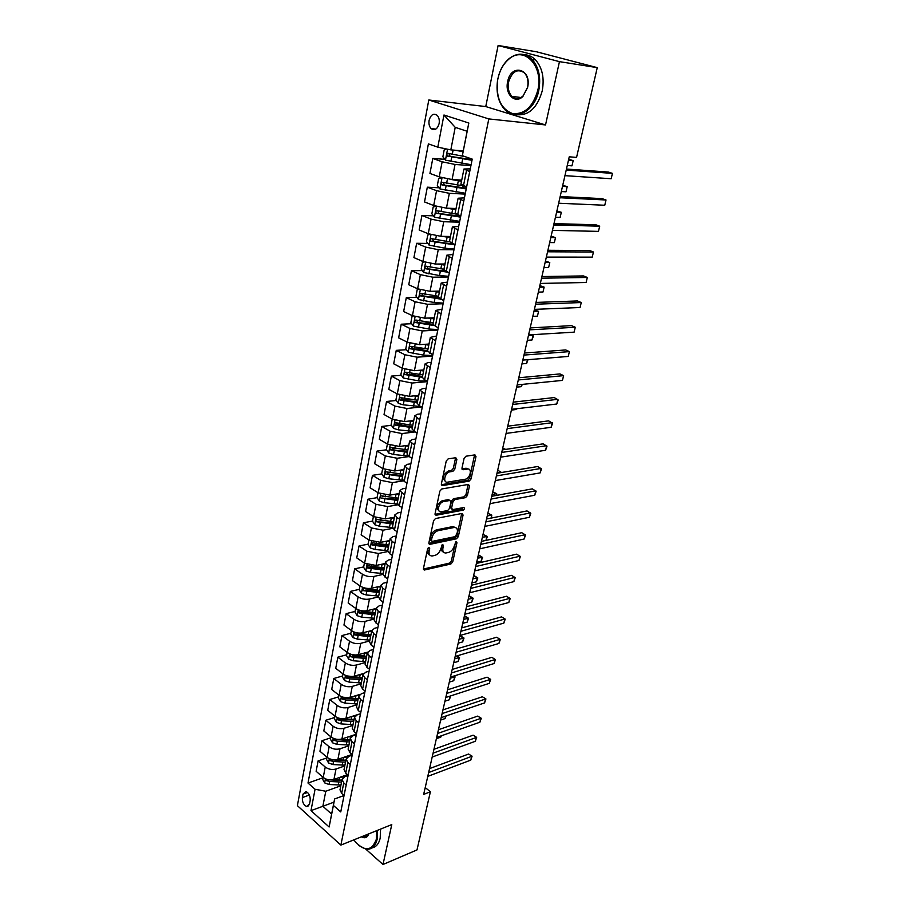 <?xml version="1.0" encoding="UTF-8"?>
<svg xmlns="http://www.w3.org/2000/svg" width="910" height="910" viewBox="0 0 910 910"><rect width="100%" height="100%" fill="white"/><g stroke="black" fill="none" stroke-linecap="round" stroke-linejoin="round"><path stroke-width="1.36" d="M428.917 547.445L427.586 548.957L423.446 568.5L424.356 570.024L450.894 564.007L452.725 561.891L456.957 542.724L456.228 541.666L454.397 545.647C453.351 549.219 451.383 551.494 448.493 552.45L445.786 553.007C443.386 552.927 442.431 551.289 442.92 548.104L443.466 545.591L442.715 544.521L440.861 548.548C439.814 552.154 437.824 554.44 434.878 555.418L432.102 555.987C429.656 555.908 428.678 554.258 429.145 551.05L429.691 548.514L428.917 547.445M429.122 120.302C428.587 123.851 429.27 126.626 431.169 128.629C434.764 130.858 437.414 129.186 439.12 123.601C439.666 120.075 438.995 117.299 437.118 115.274C433.478 113.011 430.817 114.683 429.122 120.302M456.865 459.436L455.785 457.719L448.152 458.856L446.23 461.04L441.373 483.938L442.442 485.61L469.162 481.128L471.027 479.001L475.987 456.57L474.952 454.863L465.988 456.206L464.089 458.356L461.984 468.07L463.019 469.753L467.49 469.048C472.563 468.081 470.186 478.649 465.26 479.229L447.595 482.163C442.453 483.119 444.819 472.404 449.893 471.835L452.861 471.369L454.772 469.207L456.865 459.436L455.444 457.775M462.03 469.196L463.042 469.753L462.03 469.185M545.534 124.943L559.445 61.641L597.256 67.636L536.24 51.722L498.111 45.5L485.758 106.561L428.792 99.998L488.818 118.926L545.534 124.943L485.758 106.561M365.831 849.155L382.996 864.5L391.778 824.585L340.863 845.094L488.818 118.926M382.996 864.5L416.996 849.929L430.396 791.768L425.22 787.571M597.256 67.636L576.565 157.407L569.25 156.804L423.662 794.396L430.396 791.768M435.48 518.541L433.581 520.713L428.894 542.792L429.85 544.362L456.456 538.8L458.299 536.673L463.076 515.037L462.132 513.445L435.48 518.541M435.082 513.627L439.849 491.15L441.771 488.966L468.479 484.416L469.469 486.065L467.376 495.529L465.522 497.656L454.852 499.579L452.964 501.717L451.61 508.019L452.588 509.623L463.816 507.53C464.862 508.212 464.646 509.077 463.19 510.135L436.186 515.242L435.082 513.627M309.525 803.974L310.185 800.504C310.401 796.068 308.99 793.076 305.942 791.529L303.019 794.1L302.37 797.558C302.154 802.006 303.587 804.997 306.647 806.533L309.525 803.974M428.792 99.998L297.388 805.657L340.863 845.094M333.981 802.154L322.868 806.283L331.615 814.075L334.618 798.969L333.401 805.441L340.75 811.925L472.233 159.113L462.348 155.69L467.114 131.256L455.216 127.343L450.814 149.888L463.224 150.889M333.401 805.441L329.124 826.985L310.981 810.628L315.065 789.266L325.791 791.245L340.806 785.808M322.959 777.766L308.001 783.044L315.065 789.266M308.001 783.044L428.394 143.905L437.812 147.17L443.955 115.001L468.832 123.021L462.348 155.69M559.445 61.641L498.111 45.5M325.791 791.245L322.868 806.283L310.981 810.628M444.853 159.33L432.796 158.442L442.146 161.787L455.034 164.471L470.925 165.575M432.796 158.442L429.941 173.446L439.234 176.87L452.077 179.543L461.734 180.1M439.064 187.79L427.325 187.187L436.561 190.679L449.358 193.329L465.181 194.092M427.325 187.187L424.515 201.94L433.695 205.524L446.435 208.162L456.058 208.515M433.376 215.818L421.933 215.465L431.078 219.117L443.762 221.733L459.527 222.154M421.933 215.465L419.169 229.991L428.246 233.722L440.895 236.327L450.473 236.475M427.802 243.414L416.643 243.288L425.664 247.099L438.256 249.693L453.965 249.784M416.643 243.288L413.913 257.598L422.888 261.477L435.435 264.048L444.979 264.002M422.331 270.589L411.422 270.691L420.352 274.649L432.841 277.197L448.493 276.981M411.422 270.691L408.749 284.762L417.61 288.8L430.055 291.337L439.575 291.098M416.951 297.354L406.292 297.661L415.108 301.756L427.507 304.281L443.102 303.747M406.292 297.661L403.653 311.516L412.423 315.69L424.765 318.193L434.241 317.772M411.673 323.721L401.23 324.21L409.955 328.453L422.263 330.933L437.79 330.114M401.23 324.21L398.637 337.86L407.305 342.171L419.567 344.64L428.997 344.048M406.474 349.69L396.26 350.361L404.882 354.729L417.087 357.186L432.557 356.072M396.26 350.361L393.7 363.807L402.265 368.243L414.437 370.677L423.832 369.915M401.378 375.273L391.357 376.114L399.877 380.608L412.002 383.042L427.404 381.643M391.357 376.114L388.832 389.355L397.306 393.916L409.386 396.328L418.748 395.395M396.362 400.48L386.522 401.481L394.951 406.099L406.986 408.499L421.478 406.929M386.522 401.481L384.043 414.516L392.426 419.203L404.415 421.58L413.743 420.488M391.425 425.311L381.768 426.46L390.106 431.203L402.049 433.57L415.176 431.92M381.768 426.46L379.322 439.302L387.614 444.114L399.513 446.457L408.806 445.206M386.568 449.79L377.081 451.076L385.328 455.933L397.192 458.265L409.113 456.558M377.081 451.076L374.681 463.725L382.871 468.65L394.69 470.971L403.938 469.56M381.79 473.905L372.463 475.327L380.619 480.298L392.392 482.607L403.346 480.855M372.463 475.327L370.097 487.794L378.207 492.822L389.935 495.12L399.149 493.561M377.093 497.668L367.924 499.215L375.989 504.299L387.671 506.574L397.897 504.777M367.924 499.215L365.581 511.511L373.601 516.641L385.248 518.905L394.428 517.21M372.52 521.089L363.431 522.772L371.416 527.948L383.019 530.2L392.71 528.335M363.431 522.772L361.134 534.875L369.073 540.119L380.63 542.349L389.776 540.517M368.072 544.169L359.018 545.977L366.912 551.255L378.435 553.485L387.762 551.551M359.018 545.977L356.743 557.91L364.603 563.245L376.08 565.463L385.192 563.495M363.682 566.907L354.661 568.852L362.476 574.233C366.025 576.326 369.835 577.054 373.919 576.439L383.03 574.392M354.661 568.852L352.42 580.625L360.201 586.051C363.716 588.156 367.515 588.884 371.599 588.235L380.664 586.142M359.348 589.339L350.373 591.409L358.108 596.88C361.611 599.008 365.399 599.724 369.46 599.053L378.514 596.892M350.373 591.409L348.166 603L355.855 608.528C359.348 610.667 363.113 611.384 367.174 610.69L376.205 608.46M355.082 611.452L346.141 613.636L353.797 619.209C357.266 621.359 361.031 622.076 365.069 621.359L374.09 619.073M346.141 613.636L343.957 625.079L351.578 630.687C355.025 632.86 358.779 633.576 362.817 632.825L371.803 630.482M350.862 633.246L341.967 635.555L349.542 641.209C352.978 643.404 356.72 644.109 360.747 643.336L369.733 640.936M341.967 635.555L339.817 646.839L347.358 652.538C350.771 654.734 354.502 655.439 358.517 654.654L367.549 652.163M346.71 654.756L337.849 657.179L345.345 662.912C348.757 665.13 352.466 665.836 356.481 665.017L365.422 662.491M337.849 657.179L335.733 668.304L343.195 674.082C346.585 676.312 350.282 677.006 354.286 676.176L363.511 673.502M342.615 675.959L333.788 678.496L341.216 684.32C344.594 686.561 348.28 687.255 352.272 686.39L361.179 683.751M333.788 678.496L331.706 689.462L339.089 695.331C342.444 697.583 346.118 698.266 350.1 697.39L359.814 694.444M338.577 696.878L329.784 699.517L337.144 705.421C340.476 707.684 344.139 708.378 348.12 707.48L356.993 704.727M329.784 699.517L327.725 710.335L335.039 716.284C338.372 718.559 342.012 719.241 345.982 718.32L360.531 713.713M334.596 717.512L325.837 720.254L333.117 726.237C336.427 728.535 340.067 729.206 344.025 728.273L352.864 725.407M325.837 720.254L323.812 730.935L331.047 736.952C334.345 739.25 337.963 739.932 341.921 738.965L356.401 734.177M330.671 737.862L321.947 740.717L329.147 746.769C332.434 749.089 336.04 749.76 339.987 748.782L348.792 745.813M321.947 740.717L319.945 751.25L327.111 757.336C330.375 759.668 333.97 760.328 337.906 759.327L352.125 754.447M326.792 757.95L318.102 760.896L325.245 767.016C328.487 769.371 332.082 770.031 336.006 769.007L344.765 765.947M318.102 760.896L316.123 771.282L323.232 777.447C326.462 779.802 330.034 780.462 333.947 779.426L347.461 774.615M340.044 789.607L341.659 793.429L344.048 795.511L334.618 798.969M348.086 775.468L344.913 776.605L342.069 779.461L343.775 782.918L346.175 784.977M352.17 755.186L348.985 756.278L346.141 759.077L347.87 762.478L350.293 764.514M356.31 734.62L353.114 735.678L350.27 738.408L352.022 741.752L354.468 743.766M360.508 713.77L357.3 714.794L354.445 717.455L356.231 720.743L358.711 722.733M364.774 692.635L361.543 693.613L358.688 696.207L360.508 699.437L363.01 701.394M369.085 671.205L365.843 672.137L362.999 674.651L364.842 677.825L367.367 679.759M373.464 649.467L370.211 650.354L367.356 652.788L369.233 655.905L371.78 657.816M377.912 627.411L374.636 628.264L371.792 630.619L373.691 633.667L376.274 635.544M382.416 605.048L379.129 605.855L376.274 608.13L378.207 611.111L380.824 612.953M386.977 582.354L383.69 583.117L380.835 585.301L382.803 588.224L385.43 590.044M391.618 559.343L388.308 560.048L385.453 562.152L387.455 564.996L390.117 566.782M396.328 535.979L392.995 536.638L390.151 538.652L392.176 541.427L394.872 543.179M401.094 512.284L397.761 512.887L394.906 514.81L396.976 517.506L399.695 519.223M405.94 488.226L402.595 488.784L399.74 490.604L404.597 494.903M410.854 463.804L407.498 464.305L404.643 466.034L409.568 470.208M415.847 439.018L412.48 439.462L409.625 441.088L414.619 445.149M420.921 413.857L417.531 414.243L414.687 415.756L419.749 419.692M426.062 388.308L422.661 388.638L419.817 390.037L424.947 393.848M431.295 362.362L427.871 362.624L425.038 363.92L430.237 367.583M436.595 336.017L430.328 337.382L435.606 340.92M441.987 309.252L435.708 310.435L441.066 313.825M447.47 282.066L441.179 283.055L446.617 286.297M453.032 254.447L446.73 255.232L452.247 258.315M458.685 226.374L452.372 226.965L457.969 229.889M464.43 197.857L458.117 198.232L463.793 200.985M470.265 168.862L463.941 169.021L469.708 171.603M383.827 496.53L382.553 496.746M389.56 472.722L387.285 473.063M395.748 448.539L392.142 449.028M402.231 424.026L397.192 424.629M409.034 399.183L402.538 399.843L401.628 398.193M416.2 374.021L408.635 374.658M423.787 348.541L415.335 349.099M432.068 322.754L422.411 323.209M438.449 296.74L429.929 296.978M444.182 270.384L438.028 270.441M451.451 243.664L447.003 243.618M344.082 769.371L345.732 773.136L348.143 775.195M348.177 748.862L349.849 752.57L352.295 754.595M352.329 728.057L354.036 731.708L356.504 733.71M356.538 706.968L358.278 710.551L360.769 712.53M360.815 685.583L362.578 689.097L365.092 691.054M365.149 663.89L366.935 667.348L369.483 669.26M369.54 641.891L371.36 645.27L373.93 647.169M373.987 619.573L375.853 622.884L378.446 624.749M378.514 596.937L380.403 600.168L383.03 601.999M383.099 573.96L385.021 577.122L387.671 578.919M387.751 550.652L389.708 553.724L392.392 555.498M392.472 526.992L394.474 529.995L397.181 531.724M397.272 502.991L399.297 505.892L402.038 507.598M402.129 478.614L404.199 481.435L406.975 483.096M407.077 453.874L409.182 456.604L411.98 458.23M412.082 428.758L414.232 431.397L417.064 432.978M417.178 403.255L419.362 405.792L422.229 407.339M422.354 377.354L424.583 379.788L427.484 381.29M427.598 351.055L432.807 354.843M432.933 324.335L438.222 327.964M438.358 297.195L443.716 300.664M443.864 269.61L449.301 272.92M449.46 241.594L454.989 244.722M455.137 213.111L460.756 216.068M460.926 184.161L466.625 186.937M450.814 149.888L437.812 147.17M331.615 814.075L329.124 826.985M443.955 115.001L455.216 127.343M468.832 123.021L467.114 131.256M428.246 547.809L427.757 550.163C427.302 552.802 427.962 554.429 429.736 555.02M443.477 552.063C441.714 551.483 441.066 549.879 441.521 547.228L442.021 544.931M423.4 569.034L449.517 563.119L451.349 561.004L455.512 542.11M428.849 543.395L455.057 537.935L456.9 535.808L461.711 513.524M431.431 540.312L432.204 541.393L455.432 536.57L457.309 532.43C457.81 529.154 456.82 527.493 454.34 527.447L438.051 530.689C435.082 531.633 433.069 533.942 432 537.617L431.431 540.312L430.032 539.425L431.454 541.006M455.296 527.493L452.93 526.583L453.953 527.504M430.032 539.425L430.601 536.729C431.659 533.067 433.672 530.758 436.652 529.813L452.554 526.64M451.644 509.065L450.188 507.166L451.542 500.875L453.43 498.725L464.089 496.826L465.954 494.699L468.081 484.484M435.037 514.321L461.768 509.293L463.088 507.666M443.602 501.603C438.643 502.252 436.22 512.569 441.191 511.75L447.652 510.555L449.54 508.394L450.905 502.092L449.893 500.466L443.602 501.603L442.169 500.75C436.823 504.185 435.753 507.564 438.995 510.874M442.169 500.75L448.402 499.635M445.308 481.322C441.964 477.909 443.011 474.474 448.448 471.016L451.405 470.538L453.316 468.377L455.421 458.617M468.309 469.037L466.091 468.229M461.95 468.877L466.045 468.229M441.339 484.712L467.729 480.309L469.594 478.182L474.565 454.92M323.05 777.299L322.663 779.29L324.699 782.907L329.022 784.488L340.954 785.057M340.306 777.163L343.98 777.015M325.7 778.949L326.349 780.598L329.613 781.474L341.557 782.054M341.864 780.484L328.487 779.836L326.349 780.598M341.933 780.154L332.764 779.745M436.379 738.704L440.77 737.157L441.054 735.906M441.339 735.803L440.77 737.157M428.655 772.533L471.653 756.381L470.754 760.123L427.768 776.389M429.543 768.609L468.593 754.037L472.097 756.187L470.754 760.123M468.593 754.037L472.097 756.187M326.94 757.188L326.519 759.372L328.567 762.989L332.923 764.559L344.924 765.185M344.23 757.165L347.381 757.109M329.647 758.838L330.239 760.635L333.515 761.511L345.527 762.148M345.834 760.601L332.389 759.895L330.239 760.635M345.914 760.214L336.165 759.725M440.633 720.072L445.036 718.582L445.604 716.113M446.116 715.942L445.036 718.582M330.876 736.804L330.41 739.182L332.491 742.799L336.871 744.369L348.939 745.051M348.189 736.895L351.033 736.884M333.674 738.465L334.175 740.399L337.474 741.275L349.554 741.957M349.861 740.444L336.325 739.682L334.175 740.399M349.952 740.012L339.328 739.42M444.933 701.212L449.358 699.767L450.211 696.048M450.677 695.9L449.358 699.767M334.857 716.136L334.368 718.718L336.461 722.335L340.875 723.894L353.012 724.633M352.204 716.352L354.877 716.375M337.803 717.819L338.156 719.878L341.489 720.765L353.637 721.505M353.933 720.015L340.329 719.196L338.156 719.878M354.036 719.526L340.26 718.513M449.301 682.113L453.726 680.726L454.613 676.892L450.177 678.268M453.908 676.028L455.091 676.869L453.726 680.726M455.091 676.869L453.555 676.13M433.08 753.15L476.214 737.498L475.304 741.297L432.193 757.052M433.956 749.294L473.12 735.189L476.658 737.35L475.304 741.297M473.12 735.189L476.658 737.35M437.562 733.505L480.833 718.377L479.9 722.221L436.663 737.453M438.427 729.729L477.716 716.102L481.265 718.274L479.9 722.221M477.716 716.102L481.265 718.274M442.112 713.599L485.508 699.016L484.575 702.907L441.191 717.603M442.954 709.902L482.357 696.764L485.929 698.948L484.575 702.907M482.357 696.764L485.929 698.948M338.907 695.183L338.372 697.981L340.476 701.587L344.935 703.146L357.152 703.931M356.276 695.524L358.87 695.57M342.126 696.946L342.205 699.085L345.561 699.961L357.778 700.757M358.074 699.312L344.378 698.425L342.205 699.085M358.187 698.755L342.831 697.174M453.715 662.776L458.151 661.445L459.049 657.555L454.602 658.885M456.888 655.928L459.527 657.589L458.151 661.445M459.527 657.589L456.774 655.962M446.719 693.431L490.251 679.406L489.296 683.342L445.786 697.492M447.538 689.814L487.066 677.177L490.661 679.383L489.296 683.342M487.066 677.177L490.661 679.383M353.762 839.896C363.966 851.942 371.496 851.749 376.342 839.304L376.706 830.648M377.468 830.341L377.115 839.441C375.341 846.482 371.667 849.735 366.093 849.201L358.722 845.47M380.562 829.101L380.198 838.178C378.878 843.752 376.183 846.994 372.133 847.892M365.513 836.984L364.899 836.654M368.88 833.81C367.401 837.689 364.899 838.702 361.361 836.836M362.316 836.449L364 837.007C366.161 837.28 367.754 836.233 368.755 833.856M497.872 78.886L497.486 81.001C496.041 98.075 500.966 108.904 512.262 113.466C524.331 114.796 532.851 107.073 537.799 90.306C543.85 65.93 523.91 45.216 508.724 59.264C503.298 63.973 499.681 70.502 497.872 78.886M538.777 90.511C534.83 110.827 516.084 121.28 505.266 110.076C498.566 103.057 495.961 93.355 497.474 80.979L497.861 78.806C499.715 70.229 503.423 63.541 508.974 58.718C517.153 52.507 524.842 52.712 532.066 59.343C538.879 67.181 541.12 77.566 538.777 90.511M507.655 81.684C510.908 62.995 532.043 68.694 527.618 87.394L522.966 96.358C515.253 104.525 504.629 94.185 507.655 81.684M527.584 87.314C528.653 81.274 527.595 76.451 524.387 72.834C517.392 68.33 512.137 71.344 508.61 81.889C507.564 87.986 508.679 92.82 511.955 96.38C515.526 99.463 519.257 99.281 523.17 95.834L527.584 87.314M524.57 54.736C528.653 54.93 532.304 56.647 535.512 59.889C542.326 67.704 544.555 78.067 542.212 90.966C537.241 108.051 528.596 115.957 516.288 114.671M513.001 97.245L512.466 96.449M343.013 673.935L342.433 676.949L344.56 680.555L349.053 682.102L361.338 682.944M360.394 674.401L363.022 674.469M362.385 677.7L346.403 675.857L346.3 677.995L349.679 678.883L361.975 679.736M362.26 678.314L348.485 677.359L346.3 677.995M458.185 643.199L462.644 641.914L463.543 637.978L459.812 636.056M460.471 635.874L464.009 638.058L459.084 639.252M464.009 638.058L462.644 641.914M347.165 652.402L346.551 655.621L348.701 659.227L353.228 660.774L365.581 661.672M364.557 652.982L367.299 653.084M366.65 656.349L350.589 654.449L350.452 656.611L353.865 657.498L366.241 658.419M366.514 657.031L352.648 656.008L350.452 656.611M462.712 623.361L467.183 622.133L468.104 618.152L464.339 616.252M464.999 616.07L468.559 618.265L463.634 619.357M468.559 618.265L467.183 622.133M351.385 630.55L350.725 633.997L352.898 637.603L357.459 639.139L369.892 640.105M370.973 634.702L368.14 634.588L368.8 631.267L371.633 631.392M368.14 634.588L354.843 632.757L354.673 634.93L370.552 636.795M370.825 635.442L356.879 634.361L354.673 634.93M467.308 603.262L471.789 602.101L472.711 598.063L468.923 596.187M469.583 596.027L473.166 598.234L468.229 599.212M473.166 598.234L471.789 602.101M355.662 608.392L354.957 612.066L357.152 615.672L361.748 617.196L374.26 618.22M373.054 609.245L376.023 609.381M375.352 612.748L359.143 610.746L358.95 612.942L374.931 614.876M375.193 613.556L361.156 612.396L358.95 612.942M471.949 582.912L476.442 581.808L477.386 577.725L473.564 575.871M474.224 575.712L477.83 577.941L472.882 578.817M477.83 577.941L476.442 581.808M360.007 585.915L359.245 589.828L361.463 593.422L366.093 594.947L378.685 596.039M377.388 586.893L380.482 587.075M379.8 590.488L363.511 588.417L363.283 590.647L379.368 592.637M379.629 591.363L365.501 590.135L363.283 590.647M476.658 562.3L481.162 561.265L482.118 557.113L478.262 555.282M478.922 555.134L482.55 557.386L477.602 558.137M482.55 557.386L481.162 561.265M451.383 672.99L495.04 659.534L494.084 663.527L450.439 677.108M452.19 669.464L491.832 657.338L495.45 659.568L494.084 663.527M491.832 657.338L495.45 659.568M456.115 652.277L499.909 639.411L498.93 643.45L455.159 656.44M456.9 648.83L496.667 637.239L500.307 639.48L498.93 643.45M496.667 637.239L500.307 639.48M460.904 631.278L504.834 619.016L503.844 623.111L459.937 635.498M461.677 627.923L501.558 616.878L505.221 619.141L503.844 623.111M501.558 616.878L505.221 619.141M465.761 609.996L509.816 598.359L508.815 602.511L464.794 614.273M466.512 606.731L506.506 596.255L510.203 598.53L508.815 602.511M506.506 596.255L510.203 598.53M470.697 588.417L514.878 577.418L513.866 581.626L469.708 592.763M471.414 585.244L511.534 575.347L515.242 577.645L513.866 581.626M511.534 575.347L515.242 577.645M364.409 563.119L363.602 567.271L365.843 570.866L370.507 572.379L383.178 573.527M381.768 564.234L384.998 564.439M384.304 567.897L367.947 565.781L367.685 568.022L383.872 570.081M384.122 568.841L369.915 567.544L367.685 568.022M482.391 537.196L487.339 536.559L485.963 540.404L486.918 536.24L483.017 534.432M475.691 566.543L519.997 556.203L518.973 560.469L474.679 570.945M476.396 563.461L516.63 554.167L520.361 556.476L518.973 560.469M368.88 539.983L368.027 544.385L370.29 547.968L374.988 549.481L387.74 550.698M386.193 541.234L389.582 541.473M388.877 544.988L372.44 542.804L372.144 545.079L388.445 547.206M388.684 546L374.385 544.624L372.144 545.079M491.082 518.086L491.775 515.083L487.851 513.308M491.4 518.029L491.775 515.083L487.237 515.981M480.753 544.362L525.195 534.693L524.149 539.016L479.741 548.821M481.435 541.382L521.783 532.691L525.548 535.023L524.149 539.016M373.407 516.516L372.509 521.18L374.795 524.751L379.538 526.253L392.426 527.538M390.686 517.904L394.235 518.188M393.518 521.749L377.013 519.508C375.671 519.758 375.557 520.52 376.672 521.794L393.075 523.989M393.302 522.829L376.672 521.794M496.28 495.45L496.689 493.652L492.731 491.889M496.814 495.358L496.689 493.652L492.139 494.471M485.894 521.862L530.462 512.899L529.404 517.278L484.859 526.389M486.543 518.996L527.015 510.931L530.792 513.285L529.404 517.278M378.003 492.697L377.058 497.622L379.368 501.194L384.145 502.684L397.386 504.049M395.213 494.221L398.955 494.551M398.227 498.157L381.643 495.859C380.266 496.098 380.141 496.871 381.267 498.168L397.772 500.443M398 499.317L381.267 498.168M501.558 472.495L497.69 470.197M502.081 472.404L497.122 472.688M491.104 499.055L535.797 490.808L534.716 495.245L490.046 503.639M491.73 496.28L532.316 488.875L536.126 491.252L534.716 495.245M382.678 468.525L381.665 473.723L383.997 477.284L388.82 478.762L402.664 480.218M399.797 470.197L403.744 470.561M403.005 474.224L386.34 471.869C384.919 472.085 384.782 472.87 385.92 474.201L402.55 476.544M402.766 475.464L385.92 474.201M505.755 449.392L502.707 448.209M496.382 475.919L541.2 468.411L540.119 472.916L495.324 480.571M496.985 473.257L537.685 466.523L541.518 468.912L540.119 472.916M387.41 443.989L386.352 449.46L388.707 453.021L393.564 454.488L408.317 456.046M404.427 445.798L408.601 446.218M407.862 449.938L391.107 447.515C389.651 447.72 389.491 448.505 390.652 449.87L407.396 452.293M407.6 451.258L390.652 449.87M508.872 426.051L507.791 425.925M501.74 452.441L546.694 445.695L545.591 450.268L500.659 457.161M502.32 449.893L543.134 443.852L546.99 446.253L545.591 450.268M392.221 419.089L391.107 424.845L393.484 428.382L398.387 429.85L414.414 431.488M409.09 421.034L413.538 421.512M412.776 425.288L395.918 422.786C394.451 423.002 394.292 423.787 395.429 425.163L412.31 427.666M412.503 426.688L397.738 424.902L396.749 423.275M511.42 410.08L516.015 409.534L516.186 408.795M516.38 408.772L516.015 409.534M397.101 393.802L395.93 399.854L398.341 403.392L403.278 404.836L420.761 406.542M413.8 395.884L418.543 396.43M417.986 395.463L418.725 395.497M417.781 400.263L400.798 397.681C399.331 397.897 399.16 398.694 400.275 400.082L417.292 402.686M417.485 401.742L400.275 400.082M516.652 387.137L521.271 386.67L521.783 384.429M522.317 384.384L521.271 386.67M402.345 368.277L400.832 374.488L403.266 378.003L418.566 380.869L427.268 381.176M418.543 370.347L423.628 370.962M422.615 370.017L423.798 370.086M422.854 374.863L405.758 372.19C404.29 372.417 404.097 373.225 405.189 374.613L422.354 377.32M422.536 376.433L407.578 374.465L406.588 372.736M521.965 363.875L526.594 363.488L527.459 359.723M527.993 359.677L526.594 363.488M407.68 342.353L407.009 342.49L405.803 348.723L408.26 352.238L423.673 355.15L432.671 355.537M423.309 344.401L428.792 345.106M427.29 344.151L428.951 344.287M427.996 349.065L410.785 346.312C409.318 346.539 409.113 347.358 410.171 348.757L427.62 351.567M427.666 350.725L412.617 348.666L411.627 346.892M527.356 340.295L531.986 339.987L533.078 335.255L528.437 335.528M531.895 334.721L533.419 336.086L531.986 339.987M413.117 315.998L412.082 316.236L410.854 322.572L413.333 326.076L428.86 329.033L437.903 329.534M428.087 318.045L434.024 318.853M431.988 317.874L434.184 318.09M433.228 322.879L415.893 320.036C414.425 320.263 414.209 321.082 415.244 322.504L433.49 325.473M432.91 324.62L417.724 322.47L416.735 320.65M532.816 316.373L537.457 316.157L538.561 311.357L534.307 309.832M537.457 316.157L538.561 311.357L533.92 311.55M418.646 289.232L417.224 289.573L415.984 296.012L418.498 299.504L434.138 302.518L443.227 303.121M432.864 291.268L439.348 292.19M436.709 291.166L439.496 291.484M438.54 296.273L421.08 293.35C419.612 293.577 419.385 294.408 420.397 295.841L440.144 299.026M438.813 298.161L422.911 295.864L421.933 293.987M538.356 292.121L543.008 291.985L544.135 287.116L539.835 285.626M543.008 291.985L544.135 287.116L539.471 287.219M424.276 262.012L422.456 262.501L421.193 269.03L423.73 272.511L439.485 275.582L448.63 276.299M437.608 264.036L444.762 265.117M441.43 264.025L444.888 264.457M443.932 269.258L426.358 266.232C424.89 266.471 424.64 267.312 425.618 268.757L447.595 272.181M445.673 271.328L428.189 268.837L427.211 266.914M543.964 267.517L548.639 267.483L549.776 262.535L545.443 261.079M548.639 267.483L549.776 262.535L545.101 262.546M429.986 234.359L427.768 234.996L426.483 241.628L429.054 245.097L444.922 248.214L454.113 249.056M451.951 244.051L451.246 243.254M442.283 236.35L450.257 237.601M446.116 236.407L450.37 237.01M449.438 241.821L431.704 238.693C430.237 238.943 429.986 239.796 430.942 241.241L454.954 244.87M453.339 244.051L433.535 241.389L432.58 239.41M549.663 242.56L554.349 242.617L555.51 237.601L551.119 236.19M554.349 242.617L555.51 237.601L550.812 237.521M507.177 428.633L552.245 422.672L551.13 427.302L506.085 433.422M507.734 426.198L548.65 420.864L552.541 423.286L551.13 427.302M512.694 404.472L557.887 399.319L556.749 404.017L511.591 409.329M513.217 402.163L554.258 397.556L558.171 400.002L556.749 404.017M518.29 379.959L563.609 375.637L562.46 380.403L517.164 384.896M518.791 377.775L559.934 373.919L563.609 375.637L562.46 380.403M523.978 355.082L569.41 351.613L568.238 356.447L522.829 360.087M524.444 353.023L565.702 349.94L569.41 351.613L568.238 356.447M529.734 329.841L575.291 327.259L574.108 332.15L528.573 334.914M530.177 327.918L571.537 325.632L575.291 327.259L574.108 332.15M535.592 304.213L581.262 302.541L580.068 307.512L534.409 309.366M536.001 302.427L577.463 300.96L581.262 302.541L580.068 307.512M541.53 278.198L587.325 277.459L586.097 282.498L540.335 283.431M541.905 276.549L583.481 275.935L587.325 277.459L586.097 282.498M547.558 251.786L593.468 252.013L592.228 257.132L546.341 257.098M547.9 250.284L589.589 250.534L593.468 252.013L592.228 257.132M435.788 206.24L433.16 207.048L431.863 213.793L434.457 217.24L459.686 221.369M446.821 208.174L455.83 209.653M450.677 208.322L455.944 209.118M455.921 214.055L437.153 210.722C435.685 210.972 435.412 211.825 436.334 213.293L460.54 217.126M460.722 216.239L438.984 213.497L438.028 211.461M555.453 217.24L560.15 217.399L561.311 212.303L556.886 210.927M560.15 217.399L561.311 212.303L556.613 212.132M553.678 224.975L599.701 226.192L598.45 231.379L552.45 230.367M553.997 223.621L595.777 224.77L599.701 226.192L598.45 231.379M441.68 177.655L438.643 178.656L437.323 185.515L439.939 188.939L465.351 193.25M450.95 179.452L461.507 181.261M455.034 179.714L461.597 180.783M464.146 186.027L442.681 182.296C441.202 182.546 440.918 183.411 441.828 184.889L466.216 188.939M466.375 188.154L444.512 185.162L443.568 183.069M561.311 191.555L566.02 191.805L567.203 186.641L562.744 185.31M566.02 191.805L567.203 186.641L562.494 186.368M559.9 197.743L606.026 199.984L604.763 205.25L558.649 203.226M560.173 196.537L602.056 198.619L606.026 199.984L604.763 205.25M446.514 148.99L444.216 149.797L442.874 156.77L445.525 160.183L471.107 164.687M455.102 150.23L463.065 151.686M459.004 150.548L463.133 151.299M464.976 156.6L448.289 153.403C446.821 153.665 446.526 154.541 447.401 156.031L471.994 160.296M472.131 159.614L450.132 156.372L449.199 154.211M567.26 165.495L571.98 165.847L573.186 160.604L568.682 159.307M571.98 165.847L573.186 160.604L568.466 160.24M566.213 170.079L612.453 173.378L611.167 178.735L564.951 175.653M566.452 169.044L608.437 172.07L612.453 173.378L611.167 178.735M455.034 164.471L452.077 179.543M449.358 193.329L446.435 208.162M443.762 221.733L440.895 236.327M438.256 249.693L435.435 264.048M432.841 277.197L430.055 291.337M427.507 304.281L424.765 318.193M422.263 330.933L419.567 344.64M417.087 357.186L414.437 370.677M412.002 383.042L409.386 396.328M406.986 408.499L404.415 421.58M402.049 433.57L399.513 446.457M397.192 458.265L394.69 470.971M392.392 482.607L389.935 495.12M387.671 506.574L385.248 518.905M383.019 530.2L380.63 542.349M378.435 553.485L376.08 565.463M373.919 576.439L371.599 588.235M369.46 599.053L367.174 610.69M365.069 621.359L362.817 632.825M360.747 643.336L358.517 654.654M356.481 665.017L354.286 676.176M352.272 686.39L350.1 697.39M348.12 707.48L345.982 718.32M344.025 728.273L341.921 738.965M339.987 748.782L337.906 759.327M336.006 769.007L333.947 779.426M343.775 782.918L341.659 793.429M325.245 767.016L323.232 777.447M329.147 746.769L327.111 757.336M347.87 762.478L345.732 773.136M333.117 726.237L331.047 736.952M352.022 741.752L349.849 752.57M337.144 705.421L335.039 716.284M356.231 720.743L354.036 731.708M341.216 684.32L339.089 695.331M360.508 699.437L358.278 710.551M345.345 662.912L343.195 674.082M364.842 677.825L362.578 689.097M349.542 641.209L347.358 652.538M369.233 655.905L366.935 667.348M353.797 619.209L351.578 630.687M373.691 633.667L371.36 645.27M358.108 596.88L355.855 608.528M378.207 611.111L375.853 622.884M362.476 574.233L360.201 586.051M382.803 588.224L380.403 600.168M366.912 551.255L364.603 563.245M387.455 564.996L385.021 577.122M371.416 527.948L369.073 540.119M392.176 541.427L389.708 553.724M375.989 504.299L373.601 516.641M396.976 517.506L394.474 529.995M380.619 480.298L378.207 492.822M401.845 493.22L399.297 505.892M385.328 455.933L382.871 468.65M406.781 468.57L404.199 481.435M390.106 431.203L387.614 444.114M411.798 443.545L409.182 456.604M394.951 406.099L392.426 419.203M416.894 418.134L414.232 431.397M399.877 380.608L397.306 393.916M422.069 392.324L419.362 405.792M404.882 354.729L402.265 368.243M427.325 366.104L424.583 379.788M409.955 328.453L407.305 342.171M432.659 339.487L429.873 353.387M415.108 301.756L412.423 315.69M438.085 312.437L435.253 326.553M420.352 274.649L417.61 288.8M443.591 284.955L440.713 299.299M425.664 247.099L422.888 261.477M449.187 257.029L446.264 271.601M431.078 219.117L428.246 233.722M454.875 228.649L451.906 243.459M436.561 190.679L433.695 205.524M460.665 199.802L457.639 214.862M442.146 161.787L439.234 176.87M466.534 170.477L463.474 185.776M309.366 795.033L302.37 797.558M307.58 792.473L303.019 794.1M427.757 550.163L429.145 551.05M442.18 544.783L443.466 545.591M441.521 547.228L442.92 548.104M455.694 541.939L456.957 542.724M451.349 561.004L452.725 561.891M449.517 563.119L450.894 564.007M423.423 569.25L424.549 569.99M428.394 547.695L429.691 548.514M461.654 514.184L463.076 515.037M456.9 535.808L458.299 536.673M455.057 537.935L456.456 538.8M428.883 543.623L429.998 544.339M436.652 529.813L438.051 530.689M430.601 536.729L432 537.617M468.036 485.235L469.469 486.065M465.954 494.699L467.376 495.529M464.089 496.826L465.522 497.656M453.43 498.725L454.852 499.579M451.542 500.875L452.964 501.717M450.188 507.166L451.61 508.019M461.768 509.293L463.19 510.135M435.094 514.571L436.186 515.242M453.316 468.377L454.772 469.207M451.405 470.538L452.861 471.369M448.448 471.016L449.893 471.835M474.531 455.762L475.987 456.57M469.594 478.182L471.027 479.001M467.729 480.309L469.162 481.128M441.407 484.984L442.476 485.61M325.427 778.823L324.654 782.816M338.838 782.054L338.236 785.057M339.771 777.345L339.214 780.143M329.613 781.474L329.022 784.488M329.329 758.701L328.521 762.898M342.797 762.125L342.194 765.162M343.752 757.325L343.172 760.191M333.515 761.511L332.923 764.559M333.287 738.294L332.434 742.708M346.812 741.923L346.198 745.006M347.779 737.032L347.199 739.966M337.474 741.275L336.871 744.369M337.303 717.615L336.404 722.244M350.873 721.448L350.259 724.576M351.874 716.454L351.271 719.469M341.489 720.765L340.875 723.894M341.364 696.651L340.431 701.496M355.002 700.689L354.377 703.862M356.015 695.593L355.4 698.687M345.561 699.961L344.935 703.146M345.493 675.391L344.503 680.464M359.188 679.656L358.54 682.864M360.212 674.446L359.587 677.62M349.679 678.883L349.053 682.102M349.679 653.835L348.644 659.136M363.42 658.317L362.772 661.581M364.478 653.005L363.829 656.246M353.865 657.498L353.228 660.774M353.922 631.972L352.841 637.512M367.72 636.682L367.071 639.992M358.108 635.828L357.459 639.139M358.631 633.098L358.517 633.724M358.221 609.791L357.095 615.581M372.088 614.739L371.416 618.095M373.18 609.256L372.509 612.612M362.408 613.84L361.748 617.196M362.976 610.928L362.817 611.713M362.578 587.303L361.406 593.331M376.501 592.49L375.83 595.891M377.616 586.916L376.933 590.34M366.764 591.534L366.093 594.947M367.367 588.429L367.185 589.384M367.003 564.484L365.786 570.775M380.994 569.91L380.3 573.368M382.109 564.268L381.426 567.726M371.189 568.921L370.507 572.379M371.837 565.622L371.621 566.725M371.496 541.325L370.233 547.877M385.544 547.024L384.85 550.516M386.682 541.291L385.988 544.806M375.671 545.977L374.988 549.481M376.365 542.474L376.114 543.748M376.058 517.836L374.738 524.66M390.162 523.785L389.457 527.345M391.311 517.972L390.606 521.544M380.232 522.693L379.538 526.253M380.949 518.984L380.664 520.44M380.687 493.993L379.299 501.103M394.838 500.216L394.132 503.822M396.021 494.312L395.293 497.941M384.85 499.067L384.145 502.684M385.613 495.154L385.294 496.78M385.374 469.799L383.94 477.193M399.592 476.294L398.864 479.957M400.787 470.311L400.059 473.985M389.537 475.1L388.82 478.762M390.345 470.959L389.992 472.779M390.14 445.24L388.65 452.93M404.415 452.02L403.687 455.739M405.632 445.945L404.893 449.676M394.292 450.768L393.564 454.488M395.145 446.4L394.758 448.414M394.974 420.318L393.427 428.303M409.318 427.382L408.567 431.158M410.546 421.216L409.796 425.004M399.126 426.073L398.387 429.85M400.025 421.478L399.592 423.685M395.429 425.163L397.704 424.89L395.452 425.175M399.888 395.008L398.273 403.301M414.289 402.379L413.527 406.201M415.529 396.112L414.767 399.956M404.029 401.003L403.278 404.836M404.973 396.18L404.506 398.58M402.618 399.877L400.332 400.104M404.87 369.312L403.198 377.923M419.328 376.99L418.566 380.869M420.591 370.632L419.817 374.533M409.011 375.557L408.249 379.447M410 370.484L409.489 373.089M407.578 374.465L405.28 374.658M409.932 343.207L408.203 352.147M424.458 351.203L423.673 355.15M425.743 344.753L424.947 348.712M414.061 349.713L413.288 353.671M415.096 344.389L414.55 347.222M412.617 348.666L410.296 348.814M415.074 316.714L413.276 325.985M429.656 325.029L428.86 329.033M430.965 318.477L430.157 322.493M419.191 323.482L418.407 327.498M420.284 317.897L419.692 320.934M417.724 322.47L415.404 322.572M420.295 289.789L418.429 299.413M434.946 298.446L434.138 302.518M436.265 291.791L435.458 295.875M424.401 296.831L423.605 300.903M425.55 290.984L424.913 294.248M422.911 295.864L420.579 295.921M425.596 262.444L423.662 272.42M440.303 271.442L439.485 275.582M441.646 264.685L440.827 268.837M429.702 269.758L428.883 273.91M430.896 263.638L430.214 267.142M428.189 268.837L425.846 268.86M430.987 234.666L428.985 245.006M445.752 244.017L444.922 248.214M447.128 237.146L446.287 241.366M435.071 242.265L434.252 246.474M436.322 235.861L435.594 239.603M433.535 241.389L431.192 241.355M436.47 206.433L434.388 217.16M451.292 216.159L450.45 220.413M457.741 216.33L458.014 214.999M452.679 209.175L451.826 213.452M440.542 214.328L439.701 218.605M441.85 207.639L441.066 211.632M438.984 213.497L436.618 213.429M442.033 177.746L439.871 188.859M456.922 187.847L456.058 192.181M465.829 188.188L466.113 186.755M463.395 188.154L463.827 185.993M458.333 180.749L457.468 185.105M446.093 185.947L445.24 190.292M447.458 178.963L446.628 183.194M444.512 185.162L442.146 185.037M447.572 149.206L445.456 160.092M462.644 159.068L461.768 163.47M471.573 159.637L471.71 158.931M469.139 159.534L469.423 158.135M451.735 157.1L450.871 161.514M453.1 150.07L452.281 154.313M450.132 156.372L447.754 156.19M435.89 129.072L431.169 128.629M342.069 779.461L339.976 789.948M346.141 759.077L344.014 769.712M350.27 738.408L348.109 749.192M354.445 717.455L352.272 728.387M358.688 696.207L356.481 707.286M362.999 674.651L360.747 685.89M367.356 652.788L365.081 664.198M371.792 630.619L369.471 642.187M376.274 608.13L373.93 619.858M380.835 585.301L378.458 597.21M385.453 562.152L383.042 574.233M390.151 538.652L387.694 550.914M394.906 514.81L392.426 527.254M399.74 490.604L397.215 503.23M404.643 466.034L402.084 478.853M409.625 441.088L407.032 454.101M414.687 415.756L412.048 428.974M419.817 390.037L417.144 403.46M425.038 363.92L422.308 377.548M430.328 337.382L427.563 351.237M435.708 310.435L432.898 324.506M441.179 283.055L438.324 297.354M446.73 255.232L443.83 269.758M452.372 226.965L449.426 241.719M458.117 198.232L455.114 213.236M463.941 169.021L460.904 184.275M308.786 805.748L306.647 806.533M423.48 569.444L424.356 570.024M428.928 543.77L429.85 544.362M452.93 526.583L454.34 527.447M448.471 499.624L449.893 500.466M435.116 514.662L436.083 515.253M441.418 485.019L442.442 485.61M364 837.007L367.867 835.448M535.512 59.889L532.066 59.343M511.955 96.38L520.964 97.506M407.452 374.431L405.189 374.613M412.446 348.61L410.171 348.757M417.519 322.402L415.244 322.504M422.661 295.784L420.397 295.841M427.893 268.734L425.618 268.757M433.205 241.275L430.942 241.241M456.991 214.589L456.695 216.045M438.609 213.361L436.334 213.293M462.735 185.879L462.291 188.074M444.103 185.014L441.828 184.889M468.366 157.771L468.036 159.432M449.676 156.201L447.401 156.031"/></g></svg>
